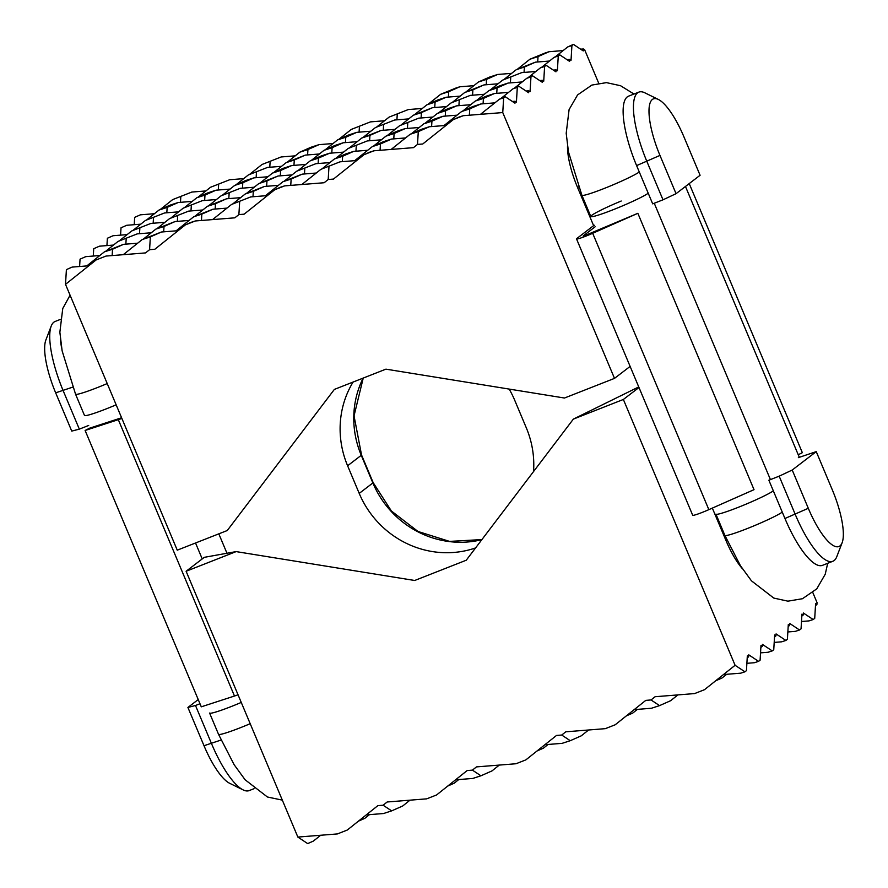 <?xml version="1.0" encoding="UTF-8"?>
<svg xmlns="http://www.w3.org/2000/svg" width="888" height="888" viewBox="0 0 888 888"><rect width="100%" height="100%" fill="white"/><g stroke="black" fill="none" stroke-linecap="round" stroke-linejoin="round"><path stroke-width="1.33" d="M509.168 389.077A93.684 89.444 -127.4 0 1 514.663 400.133L526.284 427.772A93.684 89.444 52.6 0 1 533.533 471.584M475.591 547.918A93.684 89.444 52.6 0 1 359.218 493.406L372.871 482.95A9.257 0.722 -22.8 0 0 373.16 482.606L361.538 454.967A9.257 0.722 157.2 0 1 361.261 455.311L372.871 482.95A93.684 89.444 -127.4 0 0 481.862 539.66M353.058 382.095A93.684 89.444 -127.4 0 0 347.608 465.767L359.218 493.406M218.814 533.843L226.973 553.257M801.831 616.106L803.252 614.962L803.374 613.009L813.197 619.535L814.718 618.381L815.606 603.651L816.905 604.517L817.027 602.564L812.842 592.618M816.905 604.517L815.484 605.649M677.91 694.904L670.618 700.721L659.562 705.616L651.026 699.955L655.089 696.725L694.616 693.572L704.506 689.687L735.098 665.29L744.932 671.805L746.442 670.651L747.33 655.921L748.64 656.787L748.75 654.833L758.585 661.36L760.095 660.195L760.983 645.465L762.293 646.331L762.404 644.377L772.238 650.904L773.748 649.739L774.647 635.009L775.946 635.875L776.068 633.921L785.891 640.448L787.401 639.293L788.3 624.553L789.599 625.418L789.721 623.465L799.544 629.992L795.359 631.357L787.845 631.956M789.599 625.418L788.178 626.562M775.946 635.875L774.525 637.007M774.192 642.413L781.706 641.813L785.891 640.448M762.293 646.331L760.872 647.463M760.539 652.858L768.053 652.269L772.238 650.904M748.64 656.787L747.208 657.919M726.684 674.292L722.099 677.955L715.639 680.807M746.886 663.314L754.389 662.714L758.585 661.36M637.384 709.379L632.789 713.042L626.329 715.906M634.176 709.634L651.437 708.258L659.562 705.616M447.707 786.08L454.179 783.216L458.763 779.553M320.679 835.253L313.386 841.08L307.681 843.6L297.857 837.073L337.385 833.932L347.275 830.047L377.866 805.638L383.105 805.216L391.63 810.877L402.697 805.993L409.99 800.166M358.408 821.167L364.868 818.303L369.452 814.651M383.105 805.216L387.168 801.986L426.695 798.845L436.585 794.96L467.177 770.551L472.416 770.129L476.468 766.899L516.006 763.747L525.896 759.862L556.487 735.464L561.727 735.042L565.778 731.812L605.305 728.66L615.195 724.775L645.787 700.377L651.026 699.955M391.63 810.877L383.505 813.53L366.256 814.895M801.498 621.5L809.012 620.901L813.197 619.535M472.416 770.129L480.941 775.79L472.816 778.443L455.566 779.808M588.6 729.992L581.307 735.808L570.251 740.703L562.126 743.345L544.877 744.721M548.074 744.466L543.478 748.129L537.018 750.993M723.487 674.547L740.736 673.171L744.932 671.805M499.3 765.079L491.996 770.906L480.941 775.79M570.251 740.703L561.727 735.042M799.544 629.992L801.054 628.837L801.953 614.108L803.252 614.962M297.857 837.073L186.114 571.262L204.307 557.331L236.13 551.603L186.114 571.262M735.098 665.29L623.365 399.467L573.348 419.114L638.75 386.924M236.13 551.603L414.685 580.486L466.244 560.228L573.348 419.114M638.994 387.501L623.365 399.467M742.246 568.531A46.265 13.264 -111.4 0 1 725.873 540.281L712.343 508.103M842.146 542.69L836.796 556.654A62.46 17.915 -111.4 0 1 832.844 561.272A62.46 17.915 -111.4 0 1 795.26 514.441L779.176 476.168L792.218 470.03L808.302 508.291A50.894 14.597 68.6 0 0 842.146 542.69A50.894 14.597 68.6 0 0 832.334 489.899L816.25 451.626L798.356 457.642M779.176 476.168L768.864 480.219L784.948 518.492A62.46 17.915 68.6 0 0 822.532 565.323L832.844 561.272M792.218 470.03L816.25 451.626M204.007 745.72A50.894 14.597 68.6 0 0 229.703 783.316L243.123 789.898A62.46 17.915 -111.4 0 1 211.588 743.767L195.493 705.494L187.912 707.459L204.007 745.72L221.034 740.048M254.024 788.688L249.173 790.598A62.46 17.915 -111.4 0 1 243.123 789.898M199.989 703.729L195.493 705.494M187.912 707.459L198.235 699.566M338.872 139.327L351.293 129.415L370.474 121.878L351.293 129.415M249.561 174.414L261.982 164.502L281.163 156.965L261.982 164.502M448.396 97.058L448.729 91.686L459.784 86.791L455.844 88.067L440.603 94.328L428.171 104.24M537.706 61.971L538.028 56.588L549.095 51.704L545.154 52.98L529.903 59.241L517.482 69.153M160.251 209.501L172.672 199.589L191.864 192.052L172.672 199.589M549.095 51.704L563.147 50.583M580.652 49.184L583.383 48.973L583.261 50.927L573.437 44.4L567.732 46.92L555.311 56.832M598.701 83.183L584.681 49.839L583.383 48.973M170.774 218.093L183.194 208.181L202.375 200.644L216.428 199.523M191.32 205.539L190.987 210.922M208.602 205.772L221.023 195.871L240.204 188.334L254.257 187.213M240.204 188.334L221.023 195.871M280.297 175.835L280.63 170.452L291.686 165.557L283.561 168.198L272.505 173.093L260.084 183.006M202.375 200.644L183.194 208.181M267.91 176.756L253.857 177.878L245.732 180.519L234.676 185.414L222.255 195.316M204.651 200.466L204.973 195.083L216.028 190.187L207.903 192.84L196.847 197.724L184.427 207.637M230.081 189.077L216.028 190.187M567.732 46.92L571.916 45.554L571.028 60.295L569.73 59.429L566.999 59.64M549.483 61.039L535.431 62.16L516.25 69.697L524.375 67.044L524.053 72.428M438.694 112.832L451.115 102.919L470.296 95.382L451.115 102.919M458.918 105.65L459.24 100.277M446.531 106.582L432.478 107.703L413.286 115.24L421.411 112.587L421.09 117.971M413.286 115.24L400.865 125.141M418.814 118.148L399.633 125.685L418.814 118.148L432.867 117.038M229.148 193.218L228.815 198.601M246.42 193.462L258.841 183.55L266.966 180.908L266.644 186.28M292.085 174.892L278.033 176.013L258.841 183.55M343.567 152.126L329.515 153.236L321.389 155.888L310.323 160.772L297.902 170.685M470.296 95.382L484.349 94.261M490.176 90.054L502.597 80.142L521.778 72.605L502.597 80.142M510.4 82.884L510.722 77.5M132.945 230.414L145.366 220.502L164.546 212.965L178.599 211.844M164.546 212.965L145.366 220.502M120.579 235.142L121.023 227.805L126.718 225.286L140.77 224.165M387.212 135.598L399.633 125.685M407.437 128.427L407.759 123.044M395.049 129.348L380.996 130.469L361.805 138.006L369.93 135.365L369.608 140.748M361.805 138.006L349.384 147.919M367.332 140.926L348.151 148.463L367.332 140.926L381.385 139.805M253.313 191.353L264.38 186.469L245.188 194.006L253.313 191.353L252.991 196.736M264.38 186.469L278.432 185.348M284.249 181.141L296.67 171.229L315.862 163.692L329.914 162.582M304.473 173.97L304.795 168.587M119.292 240.859L131.713 230.958L150.893 223.421L131.713 230.958M106.926 245.588L107.37 238.262L113.065 235.731L107.37 238.262M127.117 234.621L113.065 235.731M521.778 72.605L535.83 71.495M553.335 70.097L556.077 69.886L555.955 71.828L546.12 65.312L540.426 67.832L528.005 77.733M541.658 67.288L554.079 57.376L558.263 56.011L557.375 70.74L556.077 69.886M516.25 69.697L503.829 79.598M232.767 203.907L245.188 194.006M194.938 216.228L207.37 206.316L215.495 203.674L215.162 209.057M226.951 208.114L212.898 209.235L193.706 216.772L201.831 214.13L201.454 220.479M342.302 161.649L342.624 156.266L353.679 151.382L345.554 154.024L334.499 158.919L322.078 168.82M393.784 138.883L394.106 133.5L405.161 128.605L397.036 131.258L385.98 136.142L373.559 146.054M105.639 251.315L118.06 241.414L137.24 233.877L118.06 241.414M93.273 256.044L93.717 248.707L99.412 246.187L93.717 248.707M113.464 245.066L99.412 246.187M540.426 67.832L544.61 66.467L543.722 81.197L542.413 80.331L542.302 82.284L532.467 75.758L526.773 78.288L514.352 88.19M496.747 93.34L497.069 87.956L508.125 83.061L500 85.714L488.944 90.598L476.523 100.511M508.125 83.061L522.177 81.94M539.682 80.553L542.413 80.331M86.769 265.934L104.407 251.859L112.532 249.217L112.143 255.578M137.64 243.212L123.587 244.322L104.407 251.859M79.609 266.5L80.053 259.163L85.759 256.643L80.053 259.163M99.811 255.522L85.759 256.643M176.079 230.847L193.706 216.772M143.468 239.005L155.888 229.093L164.014 226.451L163.681 231.824M178.122 230.68L161.416 232.012L142.224 239.549L150.35 236.896L149.584 249.683L145.521 252.914L105.994 256.066L96.104 259.951L65.512 284.349L66.4 269.619L72.106 267.099L66.4 269.619M353.679 151.382L367.732 150.261M380.064 150.305L380.453 143.956L391.508 139.061L383.383 141.703L372.327 146.598L354.689 160.661M431.601 126.562L431.934 121.179L442.99 116.284L434.865 118.937L423.809 123.832L411.388 133.733M526.773 78.288L530.957 76.923L530.069 91.653L528.76 90.787L528.649 92.741L518.814 86.214L513.12 88.733L500.688 98.646M483.083 103.796L483.416 98.413L494.472 93.518L486.346 96.159L475.291 101.054L462.87 110.967M494.472 93.518L508.524 92.396M526.029 91.009L528.76 90.787M513.12 88.733L517.304 87.379L516.416 102.109L515.107 101.243L514.985 103.197L505.161 96.67L499.456 99.19L480.475 114.33M469.375 115.218L469.763 108.858L480.819 103.974L472.694 106.616L461.638 111.511L444 125.574M480.819 103.974L494.871 102.853M512.376 101.465L515.107 101.243M391.508 139.061L405.561 137.94M499.456 99.19L503.651 97.824L502.752 112.565L463.225 115.706L459.041 117.072L453.335 119.591L422.744 144L417.504 144.411L418.281 131.635L429.337 126.74L421.212 129.393L410.156 134.277L391.164 149.428M123.243 254.69L142.224 239.549M417.504 144.411L413.453 147.652L373.915 150.793L369.73 152.159L364.025 154.679L333.433 179.087L328.194 179.498L324.142 182.739L284.615 185.881L280.419 187.246L274.725 189.766L244.122 214.174L238.883 214.596L234.832 217.826L195.305 220.968L191.109 222.333L185.414 224.864L154.823 249.262L149.584 249.683M429.337 126.74L446.042 125.419M410.156 134.277L418.281 131.635M529.903 59.241L538.028 56.588M486.224 84.749L486.546 79.365L497.613 74.47L489.488 77.123L478.421 82.007L466 91.919M497.613 74.47L511.666 73.349M459.784 86.791L473.837 85.67M134.232 224.686L134.676 217.349L140.382 214.829L134.676 217.349M154.434 213.708L140.382 214.829M205.916 190.942L191.864 192.052M180.797 196.947L180.475 202.331M192.252 201.387L178.199 202.508L170.074 205.15L159.019 210.045L146.598 219.958M198.079 197.18L210.5 187.279L229.681 179.742L210.5 187.279M478.421 82.007L486.546 79.365M440.603 94.328L448.729 91.686M498.002 83.805L483.949 84.926L464.768 92.463L472.893 89.821L472.571 95.205M434.743 107.515L435.065 102.131L446.131 97.247L438.006 99.889L426.939 104.784L414.518 114.685M446.131 97.247L460.184 96.126M370.474 121.878L384.526 120.757M408.302 109.557L389.122 117.094L408.302 109.557L422.355 108.447M166.822 212.787L167.144 207.404L178.199 202.508M243.734 178.621L229.681 179.742M218.626 184.626L218.304 190.01M295.216 155.844L281.163 156.965M270.107 161.86L269.786 167.244M235.908 184.871L248.329 174.958L267.51 167.421L248.329 174.958M287.39 162.093L299.811 152.192L307.936 149.539L307.603 154.923M307.936 149.539L318.992 144.655L310.867 147.297L299.811 152.192M359.085 132.157L359.418 126.773M396.914 119.836L397.247 114.452M464.768 92.463L452.347 102.375M426.939 104.784L435.065 102.131M389.122 117.094L376.701 127.006M345.432 142.602L345.765 137.229L356.821 132.334L370.873 131.213M356.821 132.334L348.695 134.976L337.64 139.871L345.765 137.229M394.649 120.013L375.458 127.55L394.649 120.013L408.702 118.892M153.491 217.86L153.169 223.232M281.563 166.3L267.51 167.421M256.454 172.316L256.133 177.7M273.737 172.549L286.158 162.637L294.283 159.995L293.95 165.379M294.283 159.995L305.339 155.1L286.158 162.637M325.219 149.783L337.64 139.871M318.992 144.655L333.044 143.534M383.261 130.292L383.583 124.908M488.944 90.598L497.069 87.956M375.458 127.55L363.037 137.462M445.265 116.106L445.587 110.723L456.643 105.838L448.518 108.48L437.462 113.375L425.041 123.277M456.643 105.838L470.696 104.717M331.779 153.058L332.112 147.674L343.168 142.79L357.22 141.669M343.168 142.79L335.042 145.432L323.987 150.327L332.112 147.674M164.946 222.3L150.893 223.421M139.838 228.305L139.516 233.688M242.468 188.145L242.801 182.762L253.857 177.878M157.121 228.549L169.541 218.637L188.722 211.1L169.541 218.637M311.555 160.228L323.987 150.327M305.339 155.1L319.391 153.99M475.291 101.054L483.416 98.413M437.462 113.375L445.587 110.723M442.99 116.284L457.043 115.174M405.161 128.605L419.214 127.484M151.293 232.756L137.24 233.877M126.185 238.761L125.852 244.145M202.775 209.979L188.722 211.1M177.667 215.995L177.334 221.378M189.122 220.435L175.069 221.556L155.888 229.093M240.604 197.669L226.551 198.779L207.37 206.316M291.686 165.557L305.738 164.435M355.955 151.193L356.277 145.81M290.753 185.392L291.142 179.043L302.198 174.148L316.25 173.027M302.198 174.148L283.017 181.685L291.142 179.043M340.026 161.827L320.846 169.364L340.026 161.827L356.732 160.506M372.327 146.598L380.453 143.956M334.499 158.919L342.624 156.266M150.35 236.896L161.416 232.012M201.831 214.13L212.898 209.235M212.554 219.602L231.535 204.462L250.716 196.925L231.535 204.462M265.379 195.749L283.017 181.685M328.194 179.498L328.971 166.722M88.811 265.767L72.106 267.099M320.846 169.364L301.865 184.515M250.716 196.925L267.421 195.593M239.66 201.809L238.883 214.596M310.323 160.772L318.448 158.131L318.126 163.514M196.847 197.724L204.973 195.083M272.505 173.093L280.63 170.452M159.019 210.045L167.144 207.404M126.718 225.286L121.023 227.805M318.448 158.131L329.515 153.236M472.893 89.821L483.949 84.926M524.375 67.044L535.431 62.16M569.73 59.429L569.608 61.383L559.784 54.856L554.079 57.376M369.93 135.365L380.996 130.469M421.411 112.587L432.478 107.703M335.731 158.375L348.151 148.463M112.532 249.217L123.587 244.322M164.014 226.451L175.069 221.556M266.966 180.908L278.033 176.013M315.862 163.692L296.67 171.229M571.916 45.554L573.437 44.4M558.263 56.011L559.784 54.856M544.61 66.467L546.12 65.312M530.957 76.923L532.467 75.758M517.304 87.379L518.814 86.214M503.651 97.824L505.161 96.67M502.752 112.565L614.496 378.377L630.125 366.411M594.516 225.297L593.617 225.652L577.533 187.39A46.265 13.264 -111.4 0 1 567.51 146.387M461.638 111.511L469.763 108.858M423.809 123.832L431.934 121.179M385.98 136.142L394.106 133.5M234.676 185.414L242.801 182.762M215.495 203.674L226.551 198.779M364.025 154.679L373.915 150.793M453.335 119.591L463.225 115.706M274.725 189.766L284.615 185.881M185.414 224.864L195.305 220.968M96.104 259.951L105.994 256.066M65.512 284.349L177.256 550.172L227.261 530.524L334.365 389.41L385.925 369.153L564.479 398.024L614.496 378.377M60.306 319.425L55.156 321.456A62.46 17.915 68.6 0 0 51.204 326.085A62.46 17.915 68.6 0 0 63.248 390.875L79.332 429.137L71.75 431.102L55.667 392.829A50.894 14.597 -111.4 0 1 45.854 340.037L51.204 326.085M61.361 346.531A62.46 17.915 -111.4 0 1 60.34 338.85M88.7 425.452L79.332 429.137M683.993 137.007L700.088 175.269L676.057 193.673L659.962 155.411A50.894 14.597 -111.4 0 1 658.297 99.423A50.894 14.597 -111.4 0 1 683.993 137.007M658.297 99.423L644.877 92.829A62.46 17.915 68.6 0 0 638.827 92.13A62.46 17.915 68.6 0 0 646.919 161.549L663.003 199.811L676.057 193.673M663.003 199.811L652.691 203.863L636.607 165.601A62.46 17.915 -111.4 0 1 628.515 96.182L638.827 92.13M238.04 694.771A13.875 1.088 157.2 0 1 234.476 696.025L201.287 706.826L85.115 430.469L118.315 419.669A13.875 1.088 -22.8 0 0 121.867 418.415M85.115 430.469L89.633 428.171L121.589 417.76M70.074 295.216L62.759 308.502L59.862 332.201L62.116 350.804L75.547 394.172L84.482 415.429A31.802 2.498 -22.8 0 0 116.15 404.828M250.194 723.698A31.802 2.498 -22.8 0 1 218.526 734.309L209.59 713.053A31.802 2.498 -22.8 0 0 241.259 702.441M593.617 225.652L576.956 238.406A13.875 1.088 -22.8 0 0 576.534 238.928A13.875 1.088 -22.8 0 0 592.685 233.289L637.85 213.309L754.023 489.665L708.846 509.645A13.875 1.088 157.2 0 1 692.707 515.284L576.534 238.928M637.85 213.309L583.261 236.264M798.245 454.767L802.341 452.68L689.221 183.583M595.149 226.784L583.139 235.975M621.212 201.021A31.802 2.498 -22.8 0 0 590.82 216.494A31.802 2.498 -22.8 0 0 616.339 208.447A31.802 2.498 -22.8 0 0 648.229 193.229M782.273 512.11A31.802 2.498 -22.8 0 1 750.382 527.317A31.802 2.498 -22.8 0 1 724.863 535.375L715.928 514.108A31.802 2.498 -22.8 0 0 741.436 506.06A31.802 2.498 -22.8 0 0 773.337 490.853M363.114 378.144A93.684 89.444 -127.4 0 0 361.261 455.311L347.608 465.767M784.948 518.492L808.302 508.291M725.873 540.281L726.828 539.904M72.716 387.146L55.667 392.829M636.607 165.601L659.962 155.411M577.533 187.39L578.588 186.968M234.476 696.025L118.315 419.669L121.667 417.948M195.527 542.99L202.231 558.918M75.547 394.172A31.802 2.498 -22.8 0 0 107.215 383.561M591.008 233.422L592.685 233.289L708.846 509.645M633.976 94.039L620.568 85.725L606.437 82.628L591.885 85.07L577.577 94.927L569.097 109.568L566.2 133.267L568.453 151.87L581.884 195.238A31.802 2.498 -22.8 0 0 607.403 187.179A31.802 2.498 -22.8 0 0 639.293 171.972M363.225 378.099L354.035 415.862L361.538 454.967M373.16 482.606L391.375 510.989L418.015 531.479L449.572 541.403L481.918 539.571M218.526 734.309L234.121 764.69L245.11 779.775L267.432 797.002L282.317 800.121M770.429 479.609L654.256 203.252L770.429 479.609M581.884 195.238L590.82 216.494M724.863 535.375L740.459 565.756L751.448 580.83L773.77 598.068L787.9 601.165L802.452 598.723L816.76 588.866L825.241 574.225L827.694 563.303M685.469 186.469L799.3 457.276L685.469 186.469"/></g></svg>
